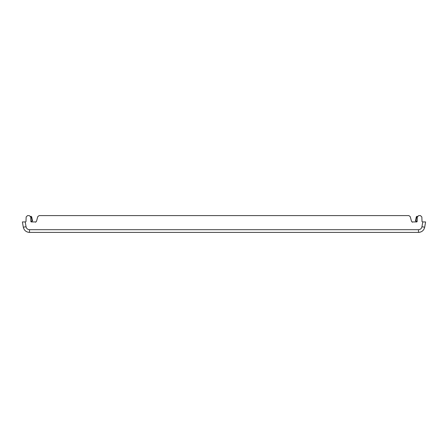 <?xml version="1.0" encoding="UTF-8"?>
<svg xmlns="http://www.w3.org/2000/svg" width="448" height="448" viewBox="0 0 448 448"><rect width="100%" height="100%" fill="white"/><g stroke="black" fill="none" stroke-linecap="round" stroke-linejoin="round"><path stroke-width="0.67" d="M30.996 216.642L31.685 216.866L30.996 216.306L30.442 216.642L30.789 216.306L30.996 216.642L30.996 216.306M32.525 221.06L32.166 221.06L32.525 221.06L31.685 216.866M416.315 216.866L416.657 216.922L415.834 221.06L415.475 221.06L416.315 216.866L417.004 216.306L417.211 216.642L416.657 216.922M417.211 216.306L417.558 216.642L417.211 216.306L417.558 216.642L417.211 216.642L417.262 218.114M415.475 221.06L416.427 221.06L416.438 221.934M25.984 221.598L25.637 221.934L25.984 221.598L26.146 216.955L25.984 221.598M35.633 222.27L35.633 221.934L31.209 221.934L30.862 221.598L30.699 216.955L29.299 215.606L27.546 215.606L26.146 216.955L27.546 215.606L29.299 215.606L30.699 216.955M422.778 221.934L425.6 221.934L424.704 227.158L421.949 226.789L422.778 221.934L422.016 221.598L421.854 216.955L420.454 215.606L418.701 215.606L417.301 216.955L417.138 221.598L416.791 221.934L412.21 221.934L411.533 221.418L412.21 221.934M411.533 221.418L410.228 216.636L408.878 215.606L39.122 215.606L37.772 216.636L36.467 221.418L35.79 221.934L31.209 221.934M425.6 221.934L423.634 221.934M412.367 222.27L412.367 221.934L416.791 221.934M418.494 230.3L418.499 232.394L29.501 232.394L29.506 230.3M421.305 231.739L422.106 231.263M418.852 232.389L420.146 232.176M424.704 227.158C423.909 230.406 421.837 232.154 418.499 232.394L418.499 229.695C420.353 229.561 421.501 228.592 421.949 226.789M25.637 221.934L22.4 221.934L23.296 227.158C24.091 230.406 26.163 232.154 29.501 232.394L29.501 229.695L418.499 229.695M31.343 216.922L32.166 221.06L31.573 221.06L31.562 221.934M26.695 231.739L25.894 231.263M29.148 232.389L27.854 232.176M23.296 227.158L26.051 226.789C26.499 228.592 27.647 229.561 29.501 229.695M421.854 216.955L420.454 215.606L418.701 215.606L417.301 216.955M22.4 221.934L24.366 221.934M39.122 215.606L408.878 215.606M36.467 221.418L37.772 216.636M30.738 218.114L30.789 216.642L30.442 216.642L30.789 216.306M417.004 216.306L417.004 216.642M25.222 221.934L26.051 226.789"/></g></svg>
